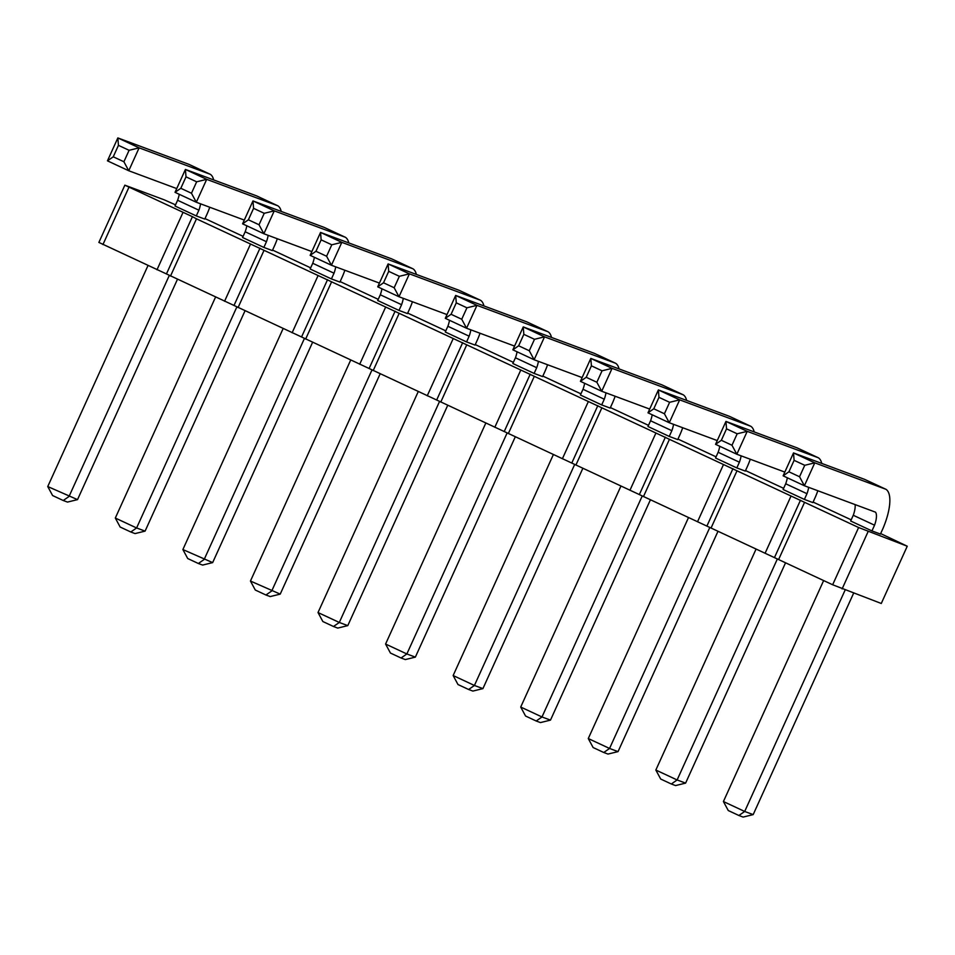 <?xml version="1.0" encoding="UTF-8"?>
<svg xmlns="http://www.w3.org/2000/svg" width="955" height="955" viewBox="0 0 955 955"><rect width="100%" height="100%" fill="white"/><g stroke="black" fill="none" stroke-linecap="round" stroke-linejoin="round"><path stroke-width="1.43" d="M851.192 519.842L813.099 502.079M124.854 185.175L98.878 242.427L166.445 273.93L192.421 216.678L124.854 185.175L164.021 199.738L175.529 204.847M166.445 273.93L832.653 584.77L881.274 603.476L907.25 546.224L880.665 533.582M783.625 488.339L745.533 470.576M170.503 276.079L196.479 218.826L192.421 216.678M196.479 218.826L858.617 527.518L907.25 546.224M716.059 456.836L677.966 439.085M648.493 425.345L610.4 407.582M580.927 393.842L542.834 376.079M513.36 362.339L475.268 344.588M445.794 330.848L407.701 313.085M378.228 299.345L340.135 281.582M310.662 267.842L272.569 250.079M243.095 236.351L205.003 218.588M750.284 459.248A40.635 14.588 -65 0 1 747.896 465.348L745.306 471.078L736.818 467.926L739.409 462.196A16.295 5.849 115 0 0 741.104 455.833M719.76 446.283A16.295 5.849 115 0 1 718.136 452.276L715.534 458.006L736.818 467.926M682.718 427.745A40.635 14.588 -65 0 1 680.33 433.857L677.74 439.575L669.252 436.423L671.842 430.693A16.295 5.849 115 0 0 673.538 424.33M652.193 414.792A16.295 5.849 115 0 1 650.57 420.773L647.967 426.503L669.252 436.423M547.585 364.738A40.635 14.588 -65 0 1 545.21 370.85L542.607 376.58L534.12 373.429L536.71 367.699A16.295 5.849 115 0 0 538.405 361.336M517.061 351.786A16.295 5.849 115 0 1 515.437 357.779L512.835 363.497L534.12 373.429M615.151 396.241A40.635 14.588 -65 0 1 612.764 402.353L610.173 408.083L601.686 404.92L604.276 399.202A16.295 5.849 115 0 0 605.971 392.839M584.627 383.289A16.295 5.849 115 0 1 583.004 389.282L580.401 395L601.686 404.92M817.838 490.739A40.635 14.588 -65 0 1 815.463 496.851L812.872 502.581L804.385 499.417L806.975 493.699A16.295 5.849 115 0 0 808.67 487.337M787.326 477.787A16.295 5.849 115 0 1 785.702 483.779L783.1 489.497L804.385 499.417M412.453 301.744A40.635 14.588 -65 0 1 410.077 307.856L407.475 313.574L398.987 310.423L401.577 304.705A16.295 5.849 115 0 0 403.273 298.33M381.928 288.792A16.295 5.849 115 0 1 380.305 294.773L377.702 300.503L398.987 310.423M480.019 333.247A40.635 14.588 -65 0 1 477.643 339.359L475.041 345.077L466.553 341.926L469.144 336.196A16.295 5.849 115 0 0 470.839 329.833M449.495 320.295A16.295 5.849 115 0 1 447.871 326.276L445.269 332.006L466.553 341.926M880.438 534.072L871.951 530.92L874.541 525.19A16.295 5.849 115 0 0 875.496 512.167L804.397 485.749L814.782 462.841L885.882 489.27A40.635 14.588 -65 0 1 883.029 528.354L880.438 534.072M855.083 504.586A16.295 5.849 115 0 1 853.269 515.27L850.666 521L871.951 530.92M277.32 238.75A40.635 14.588 -65 0 1 274.945 244.85L272.342 250.58L263.855 247.429L266.457 241.699A16.295 5.849 115 0 0 268.14 235.336M246.808 225.798A16.295 5.849 115 0 1 245.172 231.779L242.57 237.509L263.855 247.429M334.023 273.202L312.739 263.282L310.136 269L331.421 278.92L334.023 273.202A16.295 5.849 115 0 0 335.706 266.839M344.886 270.241A40.635 14.588 -65 0 1 342.511 276.353L339.908 282.083L331.421 278.92M209.754 207.247A40.635 14.588 -65 0 1 207.378 213.359L204.776 219.077L196.288 215.925L198.891 210.196A16.295 5.849 115 0 0 200.574 203.833M179.242 194.295A16.295 5.849 115 0 1 177.606 200.275L175.004 206.005L196.288 215.925M102.937 244.576L128.913 187.323M156.99 269.776L182.966 212.523M224.556 301.279L250.532 244.026M234.011 305.433L259.987 248.181M238.07 307.582L264.046 250.317M292.123 332.77L318.099 275.518M301.577 336.924L327.541 279.672M305.636 339.073L331.612 281.821M359.689 364.273L385.665 307.021M369.143 368.427L395.107 311.175M373.202 370.576L399.178 313.324M427.255 395.776L453.231 338.524M436.71 399.93L462.674 342.678M440.768 402.079L466.744 344.827M494.821 427.279L520.797 370.015M504.276 431.421L530.24 374.169M508.335 433.57L534.311 376.318M562.388 458.77L588.364 401.518M571.842 462.924L597.806 405.672M575.901 465.073L601.877 407.821M629.954 490.273L655.93 433.021M639.408 494.427L665.372 437.175M643.467 496.576L669.443 439.324M697.52 521.776L723.496 464.524M706.975 525.918L732.939 468.666M711.033 528.067L736.997 470.815M765.086 553.267L791.05 496.015M774.541 557.422L800.505 500.169M778.6 559.57L804.564 502.318M832.653 584.77L858.617 527.518M842.107 588.925L868.071 531.672M717.981 531.314L618.04 751.621L609.553 748.457L588.28 738.537L688.507 517.574M588.28 738.537L593.127 747.538L603.763 752.492L609.553 748.457L709.816 527.435M650.415 499.811L550.486 720.118L541.986 716.966L642.249 495.932M550.486 720.118L540.446 722.577L536.197 721.001L541.986 716.966L520.714 707.046L620.941 486.071M515.282 436.817L415.353 657.124L406.854 653.96L385.581 644.04L485.809 423.077M415.353 657.124L405.314 659.571L401.064 657.995L406.854 653.96L507.129 432.937M582.848 468.308L482.92 688.615L474.42 685.463L453.148 675.543L553.375 454.568M453.148 675.543L457.994 684.532L468.63 689.498L474.42 685.463L574.695 464.428M785.547 562.805L685.606 783.112L677.119 779.96L777.382 558.926M685.606 783.112L675.567 785.571L671.329 783.995L677.119 779.96L655.846 770.04L756.074 549.077M380.15 373.811L280.221 594.117L250.449 581.046L350.688 360.071M280.221 594.117L270.181 596.577L265.932 595.001L271.733 590.966L371.996 369.931M447.716 405.314L347.787 625.621L339.3 622.469L439.563 401.434M347.787 625.621L337.748 628.08L333.498 626.492L339.3 622.469L318.015 612.537L418.254 391.574M853.615 593.198L753.173 814.615L744.685 811.464L845.127 590.047M753.173 814.615L743.133 817.074L738.895 815.498L744.685 811.464L723.413 801.543L823.64 580.568M245.017 310.817L145.088 531.123L136.601 527.96L236.864 306.937M145.088 531.123L135.049 533.582L130.799 531.995L136.601 527.96L115.316 518.04L215.555 297.077M312.583 342.32L212.655 562.614L182.882 549.543L283.122 328.58M182.882 549.543L187.729 558.544L198.365 563.498L204.167 559.463L304.43 338.44M177.451 279.314L77.522 499.62L47.75 486.549L147.989 265.574M77.522 499.62L67.483 502.079L63.233 500.504L69.035 496.469L169.298 275.434M717.253 440.577L669.264 422.743L679.662 399.847L658.377 389.927L658.974 397.34L653.781 408.788L647.991 412.823L658.377 389.927L729.465 416.344L750.749 426.264A40.635 14.588 -65 0 1 754.187 431.923M718.136 452.276L739.409 462.196M647.991 412.823L669.264 422.743L664.417 413.754L669.622 402.306L679.662 399.847L750.749 426.264M649.687 409.074L601.698 391.252L612.095 368.344L590.811 358.423L591.408 365.837L586.215 377.297L580.425 381.332L590.811 358.423L661.899 384.841L683.183 394.773A40.635 14.588 -65 0 1 686.621 400.42M650.57 420.773L671.842 430.693M580.425 381.332L601.698 391.252L596.851 382.251L602.056 370.803L612.095 368.344L683.183 394.773M514.554 346.08L466.565 328.245L476.963 305.349L455.678 295.429L456.275 302.842L451.082 314.291L445.293 318.325L455.678 295.429L526.778 321.847L548.051 331.767A40.635 14.588 -65 0 1 551.489 337.425M515.437 357.779L536.71 367.699M445.293 318.325L466.565 328.245L461.731 319.257L466.923 307.808L476.963 305.349L548.051 331.767M582.12 377.583L534.132 359.749L544.529 336.84L523.245 326.92L523.841 334.346L518.649 345.794L512.859 349.828L523.245 326.92L594.344 353.35L615.617 363.27A40.635 14.588 -65 0 1 619.055 368.917M583.004 389.282L604.276 399.202M512.859 349.828L534.132 359.749L529.285 350.748L534.49 339.3L544.529 336.84L615.617 363.27M784.819 472.08L736.83 454.246L747.216 431.35L725.943 421.418L726.54 428.843L721.347 440.291L715.558 444.326L725.943 421.418L797.031 447.847L818.316 457.767A40.635 14.588 -65 0 1 821.754 463.414M785.702 483.779L806.975 493.699M715.558 444.326L736.83 454.246L731.984 445.257L737.176 433.797L747.216 431.35L818.316 457.767M379.421 283.086L331.433 265.251L341.83 242.343L320.546 232.423L321.143 239.848L315.95 251.296L310.16 255.331L320.546 232.423L391.646 258.853L412.918 268.773A40.635 14.588 -65 0 1 416.356 274.419M380.305 294.773L401.577 304.705M310.16 255.331L331.433 265.251L326.598 256.25L331.791 244.802L341.83 242.343L412.918 268.773M446.988 314.577L398.999 296.754L409.397 273.846L388.112 263.926L388.709 271.339L383.516 282.799L377.726 286.822L388.112 263.926L459.212 290.344L480.484 300.264A40.635 14.588 -65 0 1 483.922 305.922M447.871 326.276L469.144 336.196M377.726 286.822L398.999 296.754L394.164 287.753L399.357 276.305L409.397 273.846L480.484 300.264M783.124 475.829L804.397 485.749L799.55 476.748L804.743 465.3L814.782 462.841L793.51 452.921L794.106 460.334L788.914 471.794L783.124 475.829L793.51 452.921L864.597 479.35L885.882 489.27M853.269 515.27L874.541 525.19M244.289 220.08L196.312 202.245L206.698 179.349L185.413 169.429L186.01 176.842L180.817 188.29L175.028 192.325L185.413 169.429L256.513 195.847L277.786 205.767A40.635 14.588 -65 0 1 281.224 211.425M245.172 231.779L266.457 241.699M175.028 192.325L196.312 202.245L191.466 193.256L196.658 181.808L206.698 179.349L277.786 205.767M311.855 251.583L263.878 233.748L274.264 210.852L345.352 237.27A40.635 14.588 -65 0 1 348.79 242.928M312.739 263.282A16.295 5.849 115 0 0 314.374 257.289M242.594 223.828L263.878 233.748L259.032 224.759L264.225 213.311L274.264 210.852L252.98 200.932L253.576 208.345L248.384 219.793L242.594 223.828L252.98 200.932L324.079 227.35L345.352 237.27M176.723 188.589L128.746 170.754L139.132 147.846L117.847 137.926L118.444 145.351L113.251 156.799L107.461 160.834L117.847 137.926L188.947 164.356L210.219 174.276A40.635 14.588 -65 0 1 213.657 179.922M177.606 200.275L198.891 210.196M107.461 160.834L128.746 170.754L123.899 161.753L129.092 150.305L139.132 147.846L210.219 174.276M603.763 752.492L608.001 754.068L618.04 751.621M520.714 707.046L525.56 716.035L536.197 721.001M385.581 644.04L390.428 653.041L401.064 657.995M468.63 689.498L472.88 691.074L482.92 688.615M655.846 770.04L660.693 779.029L671.329 783.995M250.449 581.046L255.295 590.035L265.932 595.001M318.015 612.537L322.862 621.538L333.498 626.492M723.413 801.543L728.259 810.532L738.895 815.498M115.316 518.04L120.163 527.041L130.799 531.995M198.365 563.498L202.615 565.074L212.655 562.614M47.75 486.549L52.597 495.538L63.233 500.504M658.974 397.34L669.622 402.306M653.781 408.788L664.417 413.754M591.408 365.837L602.056 370.803M586.215 377.297L596.851 382.251M456.275 302.842L466.923 307.808M451.082 314.291L461.731 319.257M523.841 334.346L534.49 339.3M518.649 345.794L529.285 350.748M726.54 428.843L737.176 433.797M721.347 440.291L731.984 445.257M321.143 239.848L331.791 244.802M315.95 251.296L326.598 256.25M388.709 271.339L399.357 276.305M383.516 282.799L394.164 287.753M794.106 460.334L804.743 465.3M788.914 471.794L799.55 476.748M186.01 176.842L196.658 181.808M180.817 188.29L191.466 193.256M253.576 208.345L264.225 213.311M248.384 219.793L259.032 224.759M118.444 145.351L129.092 150.305M113.251 156.799L123.899 161.753"/></g></svg>
